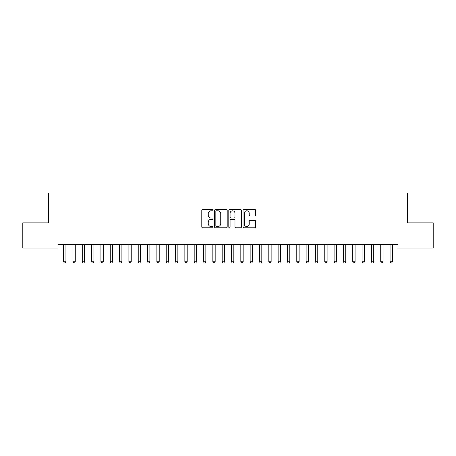 <?xml version="1.0" encoding="UTF-8"?>
<svg xmlns="http://www.w3.org/2000/svg" width="456" height="456" viewBox="0 0 456 456"><rect width="100%" height="100%" fill="white"/><g stroke="black" fill="none" stroke-linecap="round" stroke-linejoin="round"><path stroke-width="0.68" d="M213.077 210.148A0.638 0.638 0 0 0 212.433 209.509L202.709 209.509A0.918 0.918 0 0 0 201.791 210.421L201.791 226.906A0.918 0.918 0 0 0 202.709 227.818L212.433 227.818A0.638 0.638 0 0 0 213.077 227.179A0.638 0.638 0 0 0 212.433 226.535L211.179 226.535A2.93 2.93 0 0 1 208.249 223.605L208.249 222.232A2.93 2.93 0 0 1 211.179 219.302L212.433 219.302A0.638 0.638 0 0 0 213.077 218.663A0.638 0.638 0 0 0 212.433 218.025L211.179 218.025A2.93 2.93 0 0 1 208.249 215.095L208.249 213.721A2.93 2.93 0 0 1 211.179 210.792L212.433 210.792A0.638 0.638 0 0 0 213.077 210.148M254.756 215.962A0.918 0.918 0 0 0 255.673 215.05L255.673 210.421A0.918 0.918 0 0 0 254.756 209.509L243.954 209.509A0.918 0.918 0 0 0 243.037 210.421L243.037 226.906A0.918 0.918 0 0 0 243.954 227.818L254.756 227.818A0.918 0.918 0 0 0 255.673 226.906L255.673 221.32A0.918 0.918 0 0 0 254.756 220.402L250.133 220.402A0.918 0.918 0 0 0 249.215 221.32L249.215 224.09A2.451 2.451 0 0 1 246.77 226.535A2.451 2.451 0 0 1 244.319 224.09L244.319 213.237A2.451 2.451 0 0 1 246.77 210.792A2.451 2.451 0 0 1 249.215 213.237L249.215 215.05A0.918 0.918 0 0 0 250.133 215.962L254.756 215.962M398.037 244.313L57.963 244.313L57.963 248.047L22.8 248.047L22.8 222.859L48.638 222.859L48.638 193.013L407.362 193.013L407.362 222.859L433.2 222.859L433.2 248.047L398.037 248.047L398.037 244.313M227.196 210.421A0.918 0.918 0 0 0 226.284 209.509L215.483 209.509A0.918 0.918 0 0 0 214.565 210.421L214.565 226.906A0.918 0.918 0 0 0 215.483 227.818L226.284 227.818A0.918 0.918 0 0 0 227.196 226.906L227.196 210.421M229.716 209.509L240.517 209.509A0.918 0.918 0 0 1 241.435 210.421L241.435 226.906A0.918 0.918 0 0 1 240.517 227.818L235.894 227.818A0.918 0.918 0 0 1 234.982 226.906L234.982 220.219A0.918 0.918 0 0 0 234.065 219.302L230.998 219.302A0.918 0.918 0 0 0 230.08 220.219L230.08 227.179A0.638 0.638 0 0 1 229.442 227.818A0.638 0.638 0 0 1 228.804 227.179L228.804 210.421A0.918 0.918 0 0 1 229.716 209.509M216.486 210.792A0.638 0.638 0 0 0 215.848 211.43L215.848 225.897A0.638 0.638 0 0 0 216.486 226.535L217.814 226.535A2.93 2.93 0 0 0 220.744 223.605L220.744 213.721A2.93 2.93 0 0 0 217.814 210.792L216.486 210.792M234.982 213.283A2.451 2.451 0 0 0 232.531 210.837A2.451 2.451 0 0 0 230.08 213.283L230.08 217.107A0.918 0.918 0 0 0 230.998 218.025L234.065 218.025A0.918 0.918 0 0 0 234.982 217.107L234.982 213.283M63.487 244.313L63.538 244.45A0.935 0.935 -179.5 0 1 63.606 244.798L63.606 261.772L65.938 261.772L65.938 244.798A0.935 0.935 -179.5 0 1 66.006 244.45L66.063 244.313M65.938 261.772L65.236 262.987L64.307 262.987L63.606 261.772M72.812 244.313L72.869 244.45A0.935 0.935 -179.5 0 1 72.931 244.798L72.931 261.772L75.269 261.772L75.269 244.798A0.935 0.935 -179.5 0 1 75.331 244.45L75.388 244.313M75.269 261.772L74.567 262.987L73.633 262.987L72.931 261.772M82.137 244.313L82.194 244.45A0.935 0.935 -179.5 0 1 82.262 244.798L82.262 261.772L84.594 261.772L84.594 244.798A0.935 0.935 -179.5 0 1 84.662 244.45L84.713 244.313M84.594 261.772L83.893 262.987L82.963 262.987L82.262 261.772M91.468 244.313L91.519 244.45A0.935 0.935 -179.5 0 1 91.588 244.798L91.588 261.772L93.919 261.772L93.919 244.798A0.935 0.935 -179.5 0 1 93.987 244.45L94.044 244.313M93.919 261.772L93.224 262.987L92.289 262.987L91.588 261.772M100.793 244.313L100.85 244.45A0.935 0.935 -179.5 0 1 100.918 244.798L100.918 261.772L103.25 261.772L103.25 244.798A0.935 0.935 -179.5 0 1 103.312 244.45L103.369 244.313M103.25 261.772L102.549 262.987L101.614 262.987L100.918 261.772M110.118 244.313L110.175 244.45A0.935 0.935 -179.5 0 1 110.244 244.798L110.244 261.772L112.575 261.772L112.575 244.798A0.935 0.935 -179.5 0 1 112.643 244.45L112.695 244.313M112.575 261.772L111.874 262.987L110.945 262.987L110.244 261.772M119.449 244.313L119.5 244.45A0.935 0.935 -179.5 0 1 119.569 244.798L119.569 261.772L121.9 261.772L121.9 244.798A0.935 0.935 -179.5 0 1 121.969 244.45L122.026 244.313M121.9 261.772L121.205 262.987L120.27 262.987L119.569 261.772M128.774 244.313L128.831 244.45A0.935 0.935 -179.5 0 1 128.9 244.798L128.9 261.772L131.231 261.772L131.231 244.798A0.935 0.935 -179.5 0 1 131.299 244.45L131.351 244.313M131.231 261.772L130.53 262.987L129.595 262.987L128.9 261.772M138.105 244.313L138.157 244.45A0.935 0.935 -179.5 0 1 138.225 244.798L138.225 261.772L140.556 261.772L140.556 244.798A0.935 0.935 -179.5 0 1 140.625 244.45L140.682 244.313M140.556 261.772L139.855 262.987L138.926 262.987L138.225 261.772M147.43 244.313L147.487 244.45A0.935 0.935 -179.5 0 1 147.55 244.798L147.55 261.772L149.881 261.772L149.881 244.798A0.935 0.935 -179.5 0 1 149.95 244.45L150.007 244.313M149.881 261.772L149.186 262.987L148.251 262.987L147.55 261.772M156.756 244.313L156.813 244.45A0.935 0.935 -179.5 0 1 156.881 244.798L156.881 261.772L159.212 261.772L159.212 244.798A0.935 0.935 -179.5 0 1 159.281 244.45L159.332 244.313M159.212 261.772L158.511 262.987L157.576 262.987L156.881 261.772M166.087 244.313L166.138 244.45A0.935 0.935 -179.5 0 1 166.206 244.798L166.206 261.772L168.538 261.772L168.538 244.798A0.935 0.935 -179.5 0 1 168.606 244.45L168.663 244.313M168.538 261.772L167.836 262.987L166.907 262.987L166.206 261.772M175.412 244.313L175.469 244.45A0.935 0.935 -179.5 0 1 175.531 244.798L175.531 261.772L177.868 261.772L177.868 244.798A0.935 0.935 -179.5 0 1 177.931 244.45L177.988 244.313M177.868 261.772L177.167 262.987L176.233 262.987L175.531 261.772M184.737 244.313L184.794 244.45A0.935 0.935 -179.5 0 1 184.862 244.798L184.862 261.772L187.194 261.772L187.194 244.798A0.935 0.935 -179.5 0 1 187.262 244.45L187.313 244.313M187.194 261.772L186.493 262.987L185.564 262.987L184.862 261.772M194.068 244.313L194.119 244.45A0.935 0.935 -179.5 0 1 194.188 244.798L194.188 261.772L196.519 261.772L196.519 244.798A0.935 0.935 -179.5 0 1 196.587 244.45L196.644 244.313M196.519 261.772L195.823 262.987L194.889 262.987L194.188 261.772M203.393 244.313L203.45 244.45A0.935 0.935 -179.5 0 1 203.518 244.798L203.518 261.772L205.85 261.772L205.85 244.798A0.935 0.935 -179.5 0 1 205.912 244.45L205.969 244.313M205.85 261.772L205.149 262.987L204.214 262.987L203.518 261.772M212.718 244.313L212.775 244.45A0.935 0.935 -179.5 0 1 212.844 244.798L212.844 261.772L215.175 261.772L215.175 244.798A0.935 0.935 -179.5 0 1 215.243 244.45L215.295 244.313M215.175 261.772L214.474 262.987L213.545 262.987L212.844 261.772M222.049 244.313L222.1 244.45A0.935 0.935 -179.5 0 1 222.169 244.798L222.169 261.772L224.5 261.772L224.5 244.798A0.935 0.935 -179.5 0 1 224.569 244.45L224.626 244.313M224.5 261.772L223.805 262.987L222.87 262.987L222.169 261.772M231.374 244.313L231.431 244.45A0.935 0.935 -179.5 0 1 231.5 244.798L231.5 261.772L233.831 261.772L233.831 244.798A0.935 0.935 -179.5 0 1 233.899 244.45L233.951 244.313M233.831 261.772L233.13 262.987L232.195 262.987L231.5 261.772M240.705 244.313L240.757 244.45A0.935 0.935 -179.5 0 1 240.825 244.798L240.825 261.772L243.156 261.772L243.156 244.798A0.935 0.935 -179.5 0 1 243.225 244.45L243.282 244.313M243.156 261.772L242.455 262.987L241.526 262.987L240.825 261.772M250.03 244.313L250.087 244.45A0.935 0.935 -179.5 0 1 250.15 244.798L250.15 261.772L252.481 261.772L252.481 244.798A0.935 0.935 -179.5 0 1 252.55 244.45L252.607 244.313M252.481 261.772L251.786 262.987L250.851 262.987L250.15 261.772M259.356 244.313L259.413 244.45A0.935 0.935 -179.5 0 1 259.481 244.798L259.481 261.772L261.812 261.772L261.812 244.798A0.935 0.935 -179.5 0 1 261.881 244.45L261.932 244.313M261.812 261.772L261.111 262.987L260.176 262.987L259.481 261.772M268.687 244.313L268.738 244.45A0.935 0.935 -179.5 0 1 268.806 244.798L268.806 261.772L271.138 261.772L271.138 244.798A0.935 0.935 -179.5 0 1 271.206 244.45L271.263 244.313M271.138 261.772L270.436 262.987L269.507 262.987L268.806 261.772M278.012 244.313L278.069 244.45A0.935 0.935 -179.5 0 1 278.131 244.798L278.131 261.772L280.469 261.772L280.469 244.798A0.935 0.935 -179.5 0 1 280.531 244.45L280.588 244.313M280.469 261.772L279.767 262.987L278.833 262.987L278.131 261.772M287.337 244.313L287.394 244.45A0.935 0.935 -179.5 0 1 287.462 244.798L287.462 261.772L289.794 261.772L289.794 244.798A0.935 0.935 -179.5 0 1 289.862 244.45L289.913 244.313M289.794 261.772L289.093 262.987L288.163 262.987L287.462 261.772M296.668 244.313L296.719 244.45A0.935 0.935 -179.5 0 1 296.788 244.798L296.788 261.772L299.119 261.772L299.119 244.798A0.935 0.935 -179.5 0 1 299.187 244.45L299.244 244.313M299.119 261.772L298.423 262.987L297.489 262.987L296.788 261.772M305.993 244.313L306.05 244.45A0.935 0.935 -179.5 0 1 306.118 244.798L306.118 261.772L308.45 261.772L308.45 244.798A0.935 0.935 -179.5 0 1 308.512 244.45L308.57 244.313M308.45 261.772L307.749 262.987L306.814 262.987L306.118 261.772M315.318 244.313L315.375 244.45A0.935 0.935 -179.5 0 1 315.444 244.798L315.444 261.772L317.775 261.772L317.775 244.798A0.935 0.935 -179.5 0 1 317.843 244.45L317.895 244.313M317.775 261.772L317.074 262.987L316.145 262.987L315.444 261.772M324.649 244.313L324.7 244.45A0.935 0.935 -179.5 0 1 324.769 244.798L324.769 261.772L327.1 261.772L327.1 244.798A0.935 0.935 -179.5 0 1 327.169 244.45L327.226 244.313M327.1 261.772L326.405 262.987L325.47 262.987L324.769 261.772M333.974 244.313L334.031 244.45A0.935 0.935 -179.5 0 1 334.1 244.798L334.1 261.772L336.431 261.772L336.431 244.798A0.935 0.935 -179.5 0 1 336.5 244.45L336.551 244.313M336.431 261.772L335.73 262.987L334.795 262.987L334.1 261.772M343.305 244.313L343.357 244.45A0.935 0.935 -179.5 0 1 343.425 244.798L343.425 261.772L345.756 261.772L345.756 244.798A0.935 0.935 -179.5 0 1 345.825 244.45L345.882 244.313M345.756 261.772L345.055 262.987L344.126 262.987L343.425 261.772M352.63 244.313L352.687 244.45A0.935 0.935 -179.5 0 1 352.75 244.798L352.75 261.772L355.082 261.772L355.082 244.798A0.935 0.935 -179.5 0 1 355.15 244.45L355.207 244.313M355.082 261.772L354.386 262.987L353.451 262.987L352.75 261.772M361.956 244.313L362.013 244.45A0.935 0.935 -179.5 0 1 362.081 244.798L362.081 261.772L364.412 261.772L364.412 244.798A0.935 0.935 -179.5 0 1 364.481 244.45L364.532 244.313M364.412 261.772L363.711 262.987L362.776 262.987L362.081 261.772M371.287 244.313L371.338 244.45A0.935 0.935 -179.5 0 1 371.406 244.798L371.406 261.772L373.738 261.772L373.738 244.798A0.935 0.935 -179.5 0 1 373.806 244.45L373.863 244.313M373.738 261.772L373.036 262.987L372.107 262.987L371.406 261.772M380.612 244.313L380.669 244.45A0.935 0.935 -179.5 0 1 380.731 244.798L380.731 261.772L383.068 261.772L383.068 244.798A0.935 0.935 -179.5 0 1 383.131 244.45L383.188 244.313M383.068 261.772L382.367 262.987L381.433 262.987L380.731 261.772M389.937 244.313L389.994 244.45A0.935 0.935 -179.5 0 1 390.062 244.798L390.062 261.772L392.394 261.772L392.394 244.798A0.935 0.935 -179.5 0 1 392.462 244.45L392.513 244.313M392.394 261.772L391.693 262.987L390.763 262.987L390.062 261.772"/></g></svg>
